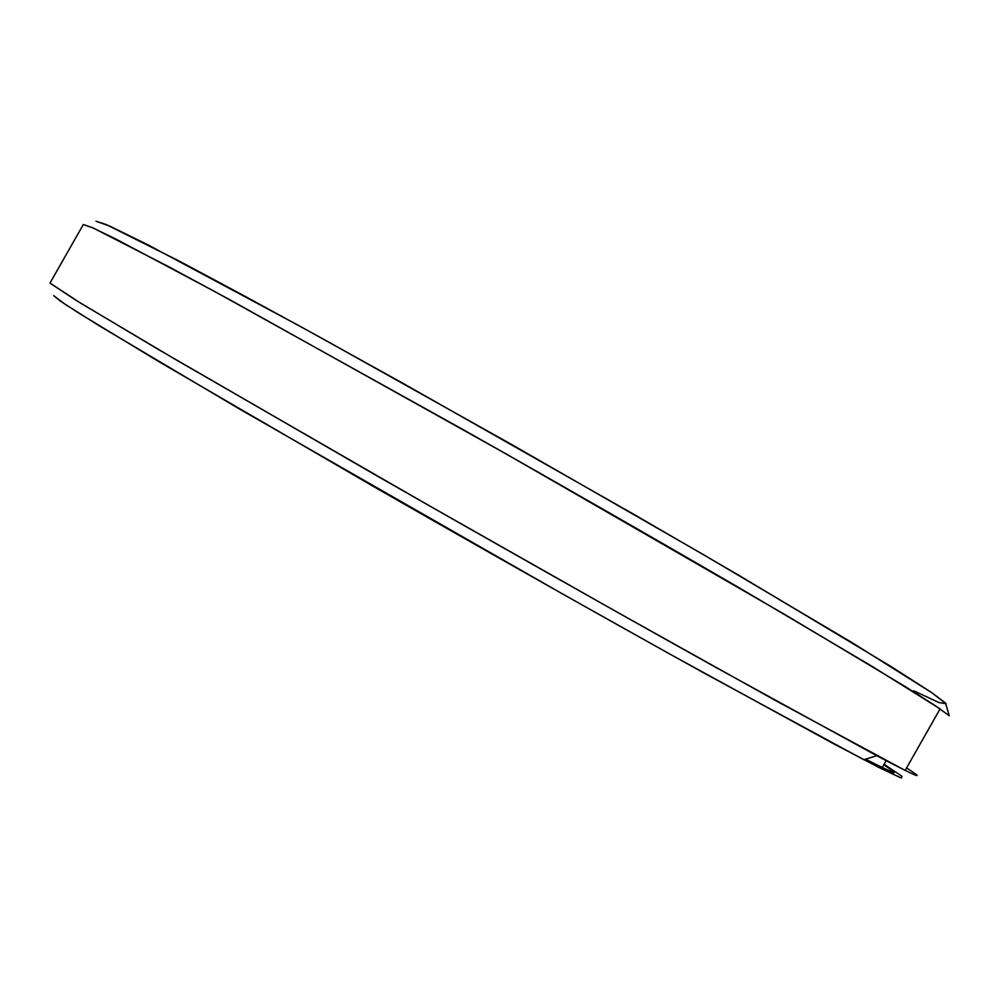 <?xml version="1.0" encoding="UTF-8"?>
<svg xmlns="http://www.w3.org/2000/svg" width="1000" height="1000" viewBox="0 0 1000 1000"><rect width="100%" height="100%" fill="white"/><g stroke="black" fill="none" stroke-linecap="round" stroke-linejoin="round"><path stroke-width="1.5" d="M906.562 767.962C927.35 781.263 917.438 777.188 876.812 755.725L715.037 666.963C615.988 611.725 491.45 541.35 375.737 475.163L158.225 349.375L76.25 300.475L50.012 283.125M884.112 764.237L902.075 776.388L901.25 778.025L878.688 767.35L832.425 743.138L671.25 654.85L564.6 595.125L239.112 408.812L99.25 325.788L64.925 304.163L53.675 295.625L60.175 300.95L79.662 313.65L160.1 362.375L372.725 486.062C485.737 550.837 607.388 619.475 704.488 673.3L863.812 759.712L876.812 755.725M940.075 708.875L872.412 666.562L740.3 588.45C657.962 540.538 561.862 485.438 465.525 430.95L215.4 291.9L116.912 239.6L92.338 227.625L83.338 224.5L50 283.075L80.712 303.212L176.588 360.125L424.55 503.05L614.1 610.425L774.912 700.2L905.163 770.438L940.075 708.875M945.987 704.638L945.525 703.062L932.175 692.95L852 642.575L703.225 554.513L511.35 444.338L322.1 338.413L242.975 295.163L179.613 261.288L106.375 224.613L96 221.238L109.987 226.213L148.1 244.913L297.787 325.037L402.7 383.162L633.575 514.175L739.45 575.662L891.838 666.988L931.175 692.262L946.05 703.7L939.05 702.588L913.587 690.763M50.075 282.962L83.338 224.5L93.35 228.088L167.075 265.85L231.438 300.637L505.588 453.625L785.913 615.15L904.338 686.038L935.788 706L949.25 715.763L945.525 703.062M886.137 760.65L882.262 767.487L865.55 759.175C882.075 767.6 891.287 771.875 893.188 771.975M893.413 772.775C891.488 772.675 881.9 768.238 864.663 759.45C895.812 775.225 902.188 777.013 883.787 764.812"/></g></svg>

